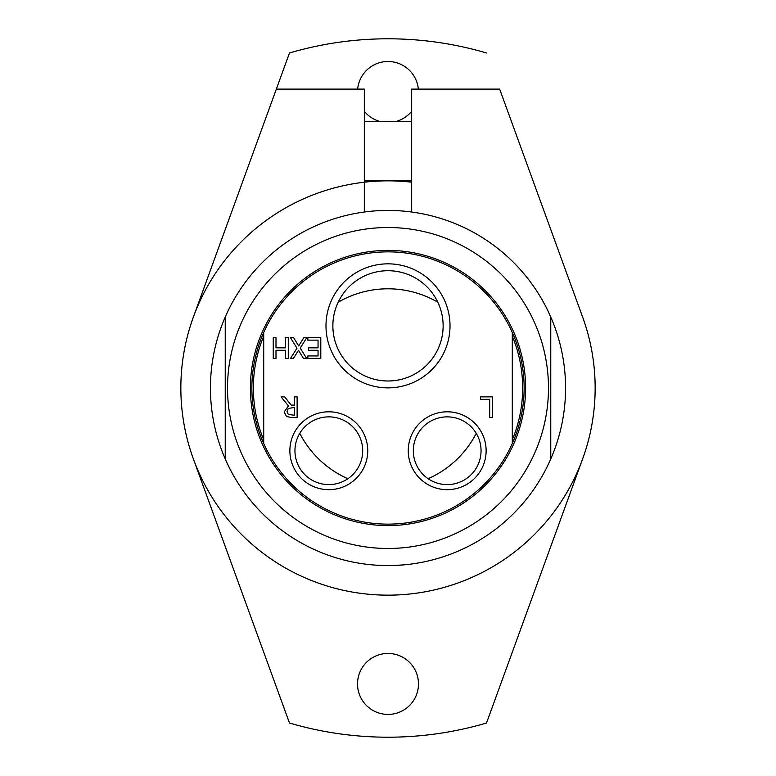 <?xml version="1.0" encoding="UTF-8"?>
<svg xmlns="http://www.w3.org/2000/svg" width="776" height="776" viewBox="0 0 776 776"><rect width="100%" height="100%" fill="white"/><g stroke="black" fill="none" stroke-linecap="round" stroke-linejoin="round"><path stroke-width="1.16" d="M428.11 478.724A99.192 99.192 0 0 0 476.241 433.328M299.759 433.328A99.192 99.192 0 0 0 347.89 478.724M437.81 302.213A99.192 99.192 0 0 0 338.19 302.213M411.678 212.023L411.678 89.104L499.657 89.104L582.66 317.151A207.153 207.153 0 0 1 388 595.153A207.153 207.153 0 0 1 193.34 317.151L276.343 89.104L364.322 89.104L364.322 212.023M411.678 182.205A207.153 207.153 0 0 0 299.216 575.162M411.678 111.269A30.477 30.477 0 0 1 395.304 121.657M380.696 121.657A30.477 30.477 0 0 1 364.322 111.269M357.658 89.104A30.477 30.477 0 0 1 418.342 89.104M418.477 683.928A30.477 30.477 0 0 1 388 714.415A30.477 30.477 0 0 1 357.523 683.928A30.477 30.477 0 0 1 388 653.45A30.477 30.477 0 0 1 418.477 683.928M486.513 52.981A349.2 349.2 0 0 0 289.487 52.981L193.34 317.151M193.34 458.849L289.487 723.019A349.2 349.2 0 0 0 486.513 723.019L582.66 458.849M443.135 325.852A55.135 55.135 0 0 1 388 380.987A55.135 55.135 0 0 1 332.865 325.852A55.135 55.135 0 0 1 388 270.717A55.135 55.135 0 0 1 443.135 325.852M325.988 325.852A62.012 62.012 0 0 0 419.011 379.561A62.012 62.012 0 0 0 419.011 272.153A62.012 62.012 0 0 0 325.988 325.852M263.704 332.477L263.704 443.523A136.13 136.13 0 0 0 512.296 443.523L512.296 332.477A136.13 136.13 0 0 0 263.704 332.477A136.13 136.13 0 0 0 263.704 443.523M289.875 450.74A38.936 38.936 0 0 0 348.279 484.457A38.936 38.936 0 0 0 348.279 417.022A38.936 38.936 0 0 0 289.875 450.74M273.239 337.696L275.994 337.696L275.994 347.832L285.529 347.832L285.529 337.696L288.284 337.696L288.284 358.405L285.529 358.405L285.529 350.286L275.994 350.286L275.994 358.405L273.239 358.405L273.239 337.696M290.496 337.696L293.648 337.696L298.692 345.95L303.823 337.696L306.792 337.696L300.196 348.065L306.598 358.405L303.435 358.405L298.508 350.296L293.464 358.405L290.496 358.405L296.975 348.201L290.496 337.696M320.798 337.696L320.798 358.405L307.839 358.405L307.839 355.951L318.044 355.951L318.044 350.286L308.528 350.286L308.528 347.832L318.044 347.832L318.044 340.14L307.839 340.14L307.839 337.696L320.798 337.696M480.431 396.875L492.44 396.875L492.44 417.595L489.685 417.595L489.685 399.33L480.431 399.33L480.431 396.875M281.087 396.875L284.666 396.875L291.213 405.12L294.366 405.12L294.366 396.875L297.121 396.875L297.121 417.595L291.786 417.595L286.509 416.499L284.161 411.969L288.459 405.897L281.087 396.875M408.254 450.74A38.936 38.936 0 0 0 466.657 484.457A38.936 38.936 0 0 0 466.657 417.022A38.936 38.936 0 0 0 408.254 450.74M362.683 450.74A33.872 33.872 0 0 1 328.811 484.602A33.872 33.872 0 0 1 294.948 450.74A33.872 33.872 0 0 1 328.811 416.867A33.872 33.872 0 0 1 362.683 450.74M481.052 450.74A33.872 33.872 0 0 1 447.189 484.602A33.872 33.872 0 0 1 413.317 450.74A33.872 33.872 0 0 1 447.189 416.867A33.872 33.872 0 0 1 481.052 450.74M287.033 411.755L288.342 414.5L294.366 415.209L294.366 407.419L288.206 408.496L287.033 411.755M263.704 336.212A134.646 134.646 0 0 0 263.704 439.788M512.296 439.788A134.646 134.646 0 0 0 512.296 336.212M512.296 443.523A136.13 136.13 0 0 0 512.296 332.477M388 250.396A137.604 137.604 0 0 0 250.396 388A137.604 137.604 0 0 0 388 525.604A137.604 137.604 0 0 0 525.604 388A137.604 137.604 0 0 0 388 250.396M388 548.477A160.477 160.477 0 0 0 548.477 388A160.477 160.477 0 0 0 388 227.523A160.477 160.477 0 0 0 227.523 388A160.477 160.477 0 0 0 388 548.477M225.234 458.965A177.559 177.559 0 0 0 550.766 458.965L550.766 317.035A177.559 177.559 0 0 0 225.234 317.035L225.234 458.965L225.234 317.035A177.559 177.559 0 0 0 225.234 458.965M550.766 317.035L550.766 458.965A177.559 177.559 0 0 0 550.766 317.035M394.227 565.452L403.035 564.918M411.678 121.657L364.322 121.657M411.678 180.847L364.322 180.847"/></g></svg>
